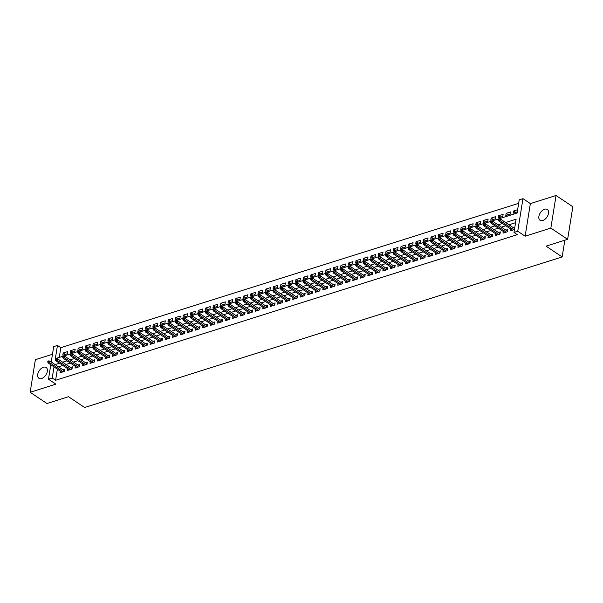 <?xml version="1.0" encoding="UTF-8"?>
<svg xmlns="http://www.w3.org/2000/svg" width="603" height="603" viewBox="0 0 603 603"><rect width="100%" height="100%" fill="white"/><g stroke="black" fill="none" stroke-linecap="round" stroke-linejoin="round"><path stroke-width="0.9" d="M544.599 209.233A6.512 3.95 -56.2 0 0 539.429 214.51A6.512 3.95 -56.2 0 0 540.069 220.276A6.512 3.95 -56.2 0 0 542.79 220.51A6.512 3.95 -56.2 0 0 547.961 215.233A6.512 3.95 -56.2 0 0 547.32 209.46A6.512 3.95 -56.2 0 0 544.599 209.233M43.424 367.257A6.512 3.95 -56.2 0 0 38.253 372.533A6.512 3.95 -56.2 0 0 38.901 378.3A6.512 3.95 -56.2 0 0 41.615 378.533A6.512 3.95 -56.2 0 0 46.785 373.257A6.512 3.95 -56.2 0 0 46.145 367.483A6.512 3.95 -56.2 0 0 43.424 367.257M51.24 361.973L53.705 346.619L57.458 345.436L55.34 358.649L517.095 213.055L519.213 199.842L522.967 198.658L517.743 231.251L513.99 232.434L516.108 219.221L505.608 222.53M530.354 203.603L525.13 236.195L550.848 228.085L567.627 239.331L572.85 206.746L556.064 195.493L530.354 203.603L522.967 198.658M52.476 354.285L35.373 359.674L30.15 392.267L55.868 384.156L48.481 379.212L50.795 364.762M518.655 203.324L60.813 347.682L57.458 345.436M550.848 228.085L556.064 195.493M567.627 239.331L546.047 246.137L562.154 256.938L84.631 407.507L68.523 396.706L46.936 403.513L30.15 392.267M510.764 229.065L510.485 230.783L514.457 229.524M503.256 231.439L502.977 233.15L507.485 231.725L507.839 229.524L505.917 230.127M495.741 233.806L495.47 235.517L499.977 234.092L500.332 231.891L498.402 232.502M488.234 236.172L487.963 237.884L492.47 236.459L492.817 234.258L490.895 234.869M480.727 238.539L480.455 240.25L484.963 238.826L485.309 236.625L483.387 237.235M473.219 240.906L472.948 242.617L477.448 241.192L477.802 238.992L475.88 239.602M465.712 243.273L465.441 244.984L469.941 243.567L470.295 241.358L468.373 241.969M458.205 245.64L457.933 247.351L462.433 245.934L462.787 243.725L460.865 244.336M450.697 248.006L450.418 249.717L454.926 248.3L455.28 246.099L453.358 246.702M443.19 250.373L442.911 252.084L447.418 250.667L447.773 248.466L445.851 249.069M435.683 252.74L435.404 254.451L439.911 253.034L440.265 250.833L438.336 251.436M428.168 255.107L427.896 256.818L432.404 255.401L432.758 253.2L430.828 253.803M420.66 257.473L420.389 259.192L424.896 257.767L425.243 255.566L423.321 256.169M413.153 259.848L412.882 261.559L417.382 260.134L417.736 257.933L415.814 258.536M405.646 262.215L405.374 263.926L409.874 262.501L410.228 260.3L408.306 260.911M398.138 264.581L397.867 266.292L402.367 264.868L402.721 262.667L400.799 263.277M390.631 266.948L390.352 268.659L394.859 267.235L395.214 265.034L393.292 265.644M383.124 269.315L382.845 271.026L387.352 269.601L387.706 267.4L385.784 268.011M375.616 271.682L375.337 273.393L379.845 271.976L380.199 269.767L378.277 270.378M368.101 274.048L367.83 275.759L372.337 274.342L372.692 272.134L370.762 272.744M360.594 276.415L360.323 278.126L364.83 276.709L365.177 274.508L363.255 275.111M353.087 278.782L352.815 280.493L357.323 279.076L357.669 276.875L355.747 277.478M345.579 281.149L345.308 282.86L349.808 281.443L350.162 279.242L348.24 279.845M338.072 283.516L337.801 285.227L342.3 283.809L342.655 281.609L340.733 282.212M330.565 285.882L330.293 287.593L334.793 286.176L335.147 283.975L333.225 284.578M323.057 288.257L322.778 289.968L327.286 288.543L327.64 286.342L325.718 286.945M315.55 290.623L315.271 292.334L319.778 290.91L320.133 288.709L318.211 289.319M308.043 292.99L307.764 294.701L312.271 293.277L312.625 291.076L310.696 291.686M300.528 295.357L300.256 297.068L304.764 295.643L305.118 293.442L303.188 294.053M293.02 297.724L292.749 299.435L297.256 298.01L297.603 295.809L295.681 296.42M285.513 300.09L285.242 301.801L289.741 300.384L290.096 298.176L288.174 298.786M278.006 302.457L277.734 304.168L282.234 302.751L282.588 300.543L280.666 301.153M270.498 304.824L270.227 306.535L274.727 305.118L275.081 302.917L273.159 303.52M262.991 307.191L262.712 308.902L267.219 307.485L267.574 305.284L265.652 305.887M255.484 309.558L255.205 311.269L259.712 309.852L260.066 307.651L258.144 308.254M247.976 311.924L247.697 313.635L252.205 312.218L252.559 310.017L250.637 310.62M240.461 314.291L240.19 316.002L244.697 314.585L245.052 312.384L243.122 312.987M232.954 316.665L232.683 318.376L237.19 316.952L237.537 314.751L235.615 315.354M225.447 319.032L225.175 320.743L229.683 319.319L230.029 317.118L228.107 317.728M217.939 321.399L217.668 323.11L222.168 321.685L222.522 319.484L220.6 320.095M210.432 323.766L210.161 325.477L214.66 324.052L215.015 321.851L213.093 322.462M202.925 326.133L202.653 327.844L207.153 326.419L207.507 324.218L205.585 324.829M195.417 328.499L195.138 330.21L199.646 328.793L200 326.585L198.078 327.195M187.91 330.866L187.631 332.577L192.138 331.16L192.493 328.952L190.571 329.562M180.403 333.233L180.124 334.944L184.631 333.527L184.985 331.326L183.063 331.929M172.888 335.6L172.616 337.311L177.124 335.894L177.478 333.693L175.548 334.296M165.38 337.966L165.109 339.677L169.616 338.26L169.963 336.059L168.041 336.662M157.873 340.333L157.602 342.044L162.109 340.627L162.456 338.426L160.534 339.029M150.366 342.7L150.094 344.411L154.594 342.994L154.948 340.793L153.026 341.396M142.858 345.074L142.587 346.785L147.087 345.361L147.441 343.16L145.519 343.763M135.351 347.441L135.072 349.152L139.579 347.727L139.934 345.527L138.012 346.13M127.844 349.808L127.565 351.519L132.072 350.094L132.426 347.893L130.504 348.504M120.336 352.175L120.057 353.886L124.565 352.461L124.919 350.26L122.997 350.871M112.829 354.541L112.55 356.252L117.057 354.828L117.412 352.627L115.482 353.237M105.314 356.908L105.043 358.619L109.55 357.202L109.897 354.994L107.975 355.604M97.807 359.275L97.535 360.986L102.043 359.569L102.389 357.36L100.467 357.971M90.299 361.642L90.028 363.353L94.528 361.936L94.882 359.735L92.96 360.338M82.792 364.008L82.521 365.719L87.02 364.302L87.375 362.101L85.453 362.704M75.285 366.375L75.013 368.086L79.513 366.669L79.867 364.468L77.945 365.071M67.777 368.742L67.498 370.453L72.006 369.036L72.36 366.835L70.438 367.438M65.29 354.428L63.164 353.004L67.672 351.587L67.317 353.788L62.818 355.205L63.164 353.004M72.797 352.062L70.679 350.637L75.179 349.22L74.825 351.421L70.325 352.838L70.679 350.637M80.305 349.695L78.186 348.27L82.686 346.846L82.34 349.054L77.832 350.471L78.186 348.27M87.812 347.32L85.694 345.903L90.201 344.479L89.847 346.687L85.34 348.104L85.694 345.903M95.319 344.954L93.201 343.537L97.709 342.112L97.354 344.313L92.847 345.738L93.201 343.537M102.834 342.587L100.709 341.17L105.216 339.745L104.862 341.946L100.354 343.371L100.709 341.17M110.341 340.22L108.216 338.803L112.723 337.379L112.369 339.579L107.862 341.004L108.216 338.803M117.849 337.853L115.723 336.429L120.231 335.012L119.876 337.213L115.377 338.637L115.723 336.429M125.356 335.487L123.231 334.062L127.738 332.645L127.384 334.846L122.884 336.27L123.231 334.062M132.864 333.12L130.745 331.695L135.245 330.278L134.891 332.479L130.391 333.896L130.745 331.695M140.371 330.753L138.253 329.328L142.753 327.911L142.406 330.112L137.899 331.529L138.253 329.328M147.878 328.386L145.76 326.962L150.26 325.545L149.913 327.746L145.406 329.163L145.76 326.962M155.386 326.019L153.268 324.595L157.775 323.178L157.421 325.379L152.913 326.796L153.268 324.595M162.9 323.653L160.775 322.228L165.282 320.811L164.928 323.012L160.421 324.429L160.775 322.228M170.408 321.286L168.282 319.861L172.79 318.437L172.435 320.645L167.928 322.062L168.282 319.861M177.915 318.912L175.79 317.495L180.297 316.07L179.943 318.278L175.435 319.696L175.79 317.495M185.423 316.545L183.297 315.128L187.804 313.703L187.45 315.904L182.95 317.329L183.297 315.128M192.93 314.178L190.804 312.761L195.312 311.336L194.957 313.537L190.458 314.962L190.804 312.761M200.437 311.811L198.319 310.394L202.819 308.97L202.465 311.171L197.965 312.595L198.319 310.394M207.945 309.445L205.827 308.02L210.326 306.603L209.98 308.804L205.472 310.228L205.827 308.02M215.452 307.078L213.334 305.653L217.834 304.236L217.487 306.437L212.98 307.862L213.334 305.653M222.959 304.711L220.841 303.286L225.349 301.869L224.994 304.07L220.487 305.487L220.841 303.286M230.474 302.344L228.349 300.92L232.856 299.503L232.502 301.704L227.994 303.121L228.349 300.92M237.981 299.977L235.856 298.553L240.363 297.136L240.009 299.337L235.502 300.754L235.856 298.553M245.489 297.611L243.363 296.186L247.871 294.769L247.516 296.97L243.009 298.387L243.363 296.186M252.996 295.244L250.871 293.819L255.378 292.402L255.024 294.603L250.524 296.02L250.871 293.819M260.504 292.877L258.386 291.453L262.885 290.028L262.531 292.236L258.031 293.653L258.386 291.453M268.011 290.503L265.893 289.086L270.393 287.661L270.046 289.87L265.539 291.287L265.893 289.086M275.518 288.136L273.4 286.719L277.9 285.294L277.553 287.495L273.046 288.92L273.4 286.719M283.026 285.769L280.908 284.352L285.415 282.928L285.061 285.129L280.553 286.553L280.908 284.352M290.533 283.402L288.415 281.985L292.922 280.561L292.568 282.762L288.061 284.186L288.415 281.985M298.048 281.036L295.922 279.611L300.43 278.194L300.075 280.395L295.568 281.82L295.922 279.611M305.555 278.669L303.43 277.244L307.937 275.827L307.583 278.028L303.075 279.453L303.43 277.244M313.063 276.302L310.937 274.878L315.444 273.461L315.09 275.661L310.59 277.079L310.937 274.878M320.57 273.935L318.444 272.511L322.952 271.094L322.597 273.295L318.098 274.712L318.444 272.511M328.077 271.569L325.959 270.144L330.459 268.727L330.105 270.928L325.605 272.345L325.959 270.144M335.585 269.202L333.467 267.777L337.966 266.36L337.62 268.561L333.112 269.978L333.467 267.777M343.092 266.835L340.974 265.41L345.474 263.993L345.127 266.194L340.62 267.611L340.974 265.41M350.599 264.468L348.481 263.044L352.989 261.619L352.634 263.828L348.127 265.245L348.481 263.044M358.114 262.094L355.989 260.677L360.496 259.252L360.142 261.461L355.634 262.878L355.989 260.677M365.622 259.727L363.496 258.31L368.003 256.886L367.649 259.086L363.142 260.511L363.496 258.31M373.129 257.36L371.003 255.943L375.511 254.519L375.156 256.72L370.649 258.144L371.003 255.943M380.636 254.994L378.511 253.577L383.018 252.152L382.664 254.353L378.164 255.778L378.511 253.577M388.144 252.627L386.026 251.202L390.525 249.785L390.171 251.986L385.671 253.411L386.026 251.202M395.651 250.26L393.533 248.835L398.033 247.418L397.686 249.619L393.179 251.044L393.533 248.835M403.158 247.893L401.04 246.469L405.54 245.052L405.193 247.253L400.686 248.67L401.04 246.469M410.666 245.527L408.548 244.102L413.055 242.685L412.701 244.886L408.193 246.303L408.548 244.102M418.173 243.16L416.055 241.735L420.562 240.318L420.208 242.519L415.701 243.936L416.055 241.735M425.688 240.793L423.562 239.368L428.07 237.951L427.715 240.152L423.208 241.569L423.562 239.368M433.195 238.426L431.07 237.002L435.577 235.585L435.223 237.786L430.715 239.203L431.07 237.002M440.703 236.059L438.577 234.635L443.084 233.21L442.73 235.419L438.23 236.836L438.577 234.635M448.21 233.685L446.084 232.268L450.592 230.843L450.237 233.052L445.738 234.469L446.084 232.268M455.717 231.318L453.599 229.901L458.099 228.477L457.745 230.678L453.245 232.102L453.599 229.901M463.225 228.952L461.107 227.535L465.606 226.11L465.26 228.311L460.752 229.735L461.107 227.535M470.732 226.585L468.614 225.168L473.114 223.743L472.767 225.944L468.26 227.369L468.614 225.168M478.239 224.218L476.121 222.793L480.629 221.376L480.274 223.577L475.767 225.002L476.121 222.793M485.754 221.851L483.629 220.427L488.136 219.01L487.782 221.211L483.274 222.635L483.629 220.427M493.262 219.484L491.136 218.06L495.643 216.643L495.289 218.844L490.782 220.261L491.136 218.06M500.769 217.118L498.643 215.693L503.151 214.276L502.796 216.477L498.289 217.894L498.643 215.693M508.276 214.751L506.151 213.326L510.658 211.909L510.304 214.11L505.804 215.527L506.151 213.326M60.813 347.682L59.252 357.413M517.63 209.708L513.666 210.96L513.311 213.161L517.276 211.909M57.368 369.172L55.589 380.274L517.351 234.68L513.99 232.434M515.55 222.703L508.962 224.776M505.834 225.763L501.455 227.143M498.327 228.13L493.947 229.509M490.819 230.497L486.44 231.876M483.305 232.871L478.933 234.25M475.797 235.238L471.425 236.617M468.29 237.605L463.918 238.984M460.782 239.971L456.411 241.351M453.275 242.338L448.903 243.718M445.768 244.705L441.388 246.084M438.26 247.072L433.881 248.451M430.753 249.438L426.374 250.818M423.246 251.805L418.866 253.185M415.731 254.172L411.359 255.551M408.223 256.539L403.852 257.918M400.716 258.906L396.344 260.285M393.209 261.28L388.837 262.659M385.701 263.647L381.33 265.026M378.194 266.013L373.815 267.393M370.687 268.38L366.307 269.76M363.179 270.747L358.8 272.126M355.664 273.114L351.293 274.493M348.157 275.481L343.785 276.86M340.65 277.847L336.278 279.227M333.142 280.214L328.771 281.593M325.635 282.581L321.263 283.96M318.128 284.948L313.748 286.327M310.62 287.314L306.241 288.694M303.113 289.689L298.734 291.068M295.606 292.056L291.226 293.435M288.091 294.422L283.719 295.802M280.583 296.789L276.212 298.168M273.076 299.156L268.704 300.535M265.569 301.523L261.197 302.902M258.061 303.889L253.69 305.269M250.554 306.256L246.175 307.636M243.047 308.623L238.667 310.002M235.539 310.99L231.16 312.369M228.024 313.356L223.653 314.736M220.517 315.723L216.145 317.103M213.01 318.098L208.638 319.477M205.502 320.464L201.131 321.844M197.995 322.831L193.623 324.21M190.488 325.198L186.108 326.577M182.98 327.565L178.601 328.944M175.473 329.931L171.094 331.311M167.966 332.298L163.586 333.678M160.451 334.665L156.079 336.044M152.943 337.032L148.572 338.411M145.436 339.399L141.064 340.778M137.929 341.765L133.557 343.145M130.421 344.132L126.05 345.511M122.914 346.499L118.535 347.886M115.407 348.873L111.027 350.253M107.899 351.24L103.52 352.619M100.384 353.607L96.013 354.986M92.877 355.974L88.505 357.353M85.37 358.34L80.998 359.72M77.862 360.707L73.491 362.086M70.355 363.074L65.983 364.453M62.848 365.441L58.468 366.82M60.27 371.109L59.991 372.82L64.498 371.403L64.853 369.202L62.931 369.805M514.811 227.323L513.424 227.761M562.154 256.938L564.838 240.213M525.13 236.195L517.743 231.251M55.589 380.274L52.235 378.028L48.481 379.212M54.014 366.918L52.235 378.028M502.472 223.517L498.101 224.896M494.965 225.884L490.593 227.263M487.458 228.251L483.086 229.63M479.95 230.617L475.579 231.997M472.443 232.984L468.071 234.363M464.936 235.351L460.556 236.73M457.428 237.718L453.049 239.097M449.921 240.084L445.542 241.464M442.414 242.451L438.034 243.838M434.899 244.826L430.527 246.205M427.391 247.192L423.02 248.572M419.884 249.559L415.512 250.938M412.377 251.926L408.005 253.305M404.869 254.293L400.498 255.672M397.362 256.659L392.983 258.039M389.855 259.026L385.475 260.406M382.347 261.393L377.968 262.772M374.832 263.76L370.461 265.139M367.325 266.127L362.953 267.506M359.818 268.493L355.446 269.873M352.31 270.86L347.939 272.247M344.803 273.234L340.431 274.614M337.296 275.601L332.916 276.981M329.788 277.968L325.409 279.347M322.281 280.335L317.902 281.714M314.774 282.701L310.394 284.081M307.259 285.068L302.887 286.448M299.751 287.435L295.38 288.814M292.244 289.802L287.872 291.181M284.737 292.169L280.365 293.548M277.229 294.535L272.858 295.915M269.722 296.902L265.343 298.281M262.215 299.269L257.835 300.656M254.707 301.643L250.328 303.023M247.2 304.01L242.821 305.389M239.685 306.377L235.313 307.756M232.178 308.744L227.806 310.123M224.67 311.11L220.299 312.49M217.163 313.477L212.791 314.856M209.656 315.844L205.276 317.223M202.148 318.211L197.769 319.59M194.641 320.577L190.262 321.957M187.134 322.944L182.754 324.324M179.619 325.311L175.247 326.69M172.111 327.678L167.74 329.065M164.604 330.052L160.232 331.431M157.097 332.419L152.725 333.798M149.589 334.786L145.217 336.165M142.082 337.152L137.703 338.532M134.575 339.519L130.195 340.899M127.067 341.886L122.688 343.265M119.56 344.253L115.181 345.632M112.045 346.619L107.673 347.999M104.538 348.986L100.166 350.366M97.03 351.353L92.658 352.732M89.523 353.72L85.151 355.099M82.016 356.087L77.636 357.473M74.508 358.461L70.129 359.84M67.001 360.828L62.622 362.207M59.493 363.194L55.114 364.574M515.784 212.384L513.666 210.96M64.574 370.913L49.868 361.054L49.612 362.637L63.27 371.795M48.496 361.8L48.632 360.918L47.886 361.152L47.743 362.034L48.496 361.8L49.612 362.637L48.263 363.066L61.913 372.217M49.868 361.054L48.632 360.918M47.743 362.034L48.263 363.066M72.089 368.546L57.375 358.687L57.119 360.27L70.777 369.42M56.004 359.426L56.147 358.551L55.393 358.785L55.25 359.667L56.004 359.426L57.119 360.27L55.77 360.7L69.428 369.85M57.375 358.687L56.147 358.551M55.25 359.667L55.77 360.7M79.596 366.179L64.883 356.32L64.627 357.903L78.284 367.054M63.511 357.059L63.654 356.185L62.9 356.418L62.757 357.3L63.511 357.059L64.627 357.903L63.277 358.333L76.935 367.483M64.883 356.32L63.654 356.185M62.757 357.3L63.277 358.333M87.103 363.813L72.39 353.953L72.134 355.536L85.792 364.687M71.018 354.692L71.162 353.81L70.408 354.051L70.265 354.933L71.018 354.692L72.134 355.536L70.785 355.966L84.443 365.116M72.39 353.953L71.162 353.81M70.265 354.933L70.785 355.966M94.611 361.446L79.898 351.587L79.641 353.17L93.299 362.32M78.526 352.325L78.669 351.443L77.915 351.685L77.779 352.567L78.526 352.325L79.641 353.17L78.292 353.599L91.95 362.75M79.898 351.587L78.669 351.443M77.779 352.567L78.292 353.599M102.118 359.079L87.405 349.22L87.149 350.803L100.807 359.953M86.033 349.959L86.176 349.077L85.422 349.318L85.287 350.2L86.033 349.959L87.149 350.803L85.799 351.225L99.457 360.383M87.405 349.22L86.176 349.077M85.287 350.2L85.799 351.225M109.625 356.705L94.912 346.846L94.663 348.436L108.314 357.587M93.54 347.592L93.684 346.71L92.937 346.951L92.794 347.825L93.54 347.592L94.663 348.436L93.307 348.858L106.965 358.016M94.912 346.846L93.684 346.71M92.794 347.825L93.307 348.858M117.133 354.338L102.42 344.479L102.171 346.069L115.829 355.22M101.055 345.225L101.191 344.343L100.445 344.584L100.302 345.459L101.055 345.225L102.171 346.069L100.814 346.491L114.472 355.642M102.42 344.479L101.191 344.343M100.302 345.459L100.814 346.491M124.64 351.971L109.934 342.112L109.678 343.702L123.336 352.853M108.563 342.858L108.698 341.976L107.952 342.21L107.809 343.092L108.563 342.858L109.678 343.702L108.329 344.125L121.979 353.275M109.934 342.112L108.698 341.976M107.809 343.092L108.329 344.125M132.147 349.604L117.442 339.745L117.186 341.336L130.843 350.486M116.07 340.491L116.213 339.61L115.459 339.843L115.316 340.725L116.07 340.491L117.186 341.336L115.836 341.758L129.494 350.908M117.442 339.745L116.213 339.61M115.316 340.725L115.836 341.758M139.662 347.238L124.949 337.379L124.693 338.969L138.351 348.119M123.577 338.125L123.721 337.243L122.967 337.476L122.824 338.358L123.577 338.125L124.693 338.969L123.344 339.391L137.002 348.542M124.949 337.379L123.721 337.243M122.824 338.358L123.344 339.391M147.17 344.871L132.456 335.012L132.2 336.595L145.858 345.753M131.085 335.758L131.228 334.876L130.474 335.11L130.331 335.992L131.085 335.758L132.2 336.595L130.851 337.024L144.509 346.175M132.456 335.012L131.228 334.876M130.331 335.992L130.851 337.024M154.677 342.504L139.964 332.645L139.708 334.228L153.366 343.386M138.592 333.391L138.735 332.509L137.981 332.743L137.846 333.625L138.592 333.391L139.708 334.228L138.358 334.657L152.016 343.808M139.964 332.645L138.735 332.509M137.846 333.625L138.358 334.657M162.184 340.137L147.471 330.278L147.215 331.861L160.873 341.012M146.099 331.017L146.243 330.143L145.489 330.376L145.353 331.258L146.099 331.017L147.215 331.861L145.866 332.291L159.524 341.441M147.471 330.278L146.243 330.143M145.353 331.258L145.866 332.291M169.692 337.77L154.979 327.911L154.73 329.494L168.38 338.645M153.607 328.65L153.75 327.776L153.004 328.009L152.861 328.891L153.607 328.65L154.73 329.494L153.373 329.924L167.031 339.074M154.979 327.911L153.75 327.776M152.861 328.891L153.373 329.924M177.199 335.404L162.486 325.545L162.237 327.127L175.895 336.278M161.122 326.283L161.257 325.401L160.511 325.643L160.368 326.524L161.122 326.283L162.237 327.127L160.88 327.557L174.538 336.708M162.486 325.545L161.257 325.401M160.368 326.524L160.88 327.557M184.706 333.037L169.993 323.178L169.744 324.761L183.402 333.911M168.629 323.917L168.765 323.035L168.018 323.276L167.875 324.158L168.629 323.917L169.744 324.761L168.388 325.19L182.046 334.341M169.993 323.178L168.765 323.035M167.875 324.158L168.388 325.19M192.214 330.67L177.508 320.811L177.252 322.394L190.91 331.544M176.136 321.55L176.272 320.668L175.526 320.909L175.383 321.791L176.136 321.55L177.252 322.394L175.903 322.816L189.553 331.974M177.508 320.811L176.272 320.668M175.383 321.791L175.903 322.816M199.729 328.296L185.015 318.437L184.759 320.027L198.417 329.178M183.644 319.183L183.787 318.301L183.033 318.542L182.89 319.417L183.644 319.183L184.759 320.027L183.41 320.449L197.068 329.607M185.015 318.437L183.787 318.301M182.89 319.417L183.41 320.449M207.236 325.929L192.523 316.07L192.267 317.66L205.924 326.811M191.151 316.816L191.294 315.934L190.54 316.176L190.397 317.05L191.151 316.816L192.267 317.66L190.917 318.083L204.575 327.233M192.523 316.07L191.294 315.934M190.397 317.05L190.917 318.083M214.743 323.562L200.03 313.703L199.774 315.294L213.432 324.444M198.658 314.449L198.802 313.568L198.048 313.801L197.905 314.683L198.658 314.449L199.774 315.294L198.425 315.716L212.083 324.866M200.03 313.703L198.802 313.568M197.905 314.683L198.425 315.716M222.251 321.195L207.538 311.336L207.281 312.927L220.939 322.077M206.166 312.083L206.309 311.201L205.555 311.434L205.419 312.316L206.166 312.083L207.281 312.927L205.932 313.349L219.59 322.499M207.538 311.336L206.309 311.201M205.419 312.316L205.932 313.349M229.758 318.829L215.045 308.97L214.789 310.56L228.447 319.711M213.673 309.716L213.816 308.834L213.063 309.068L212.927 309.95L213.673 309.716L214.789 310.56L213.439 310.982L227.097 320.133M215.045 308.97L213.816 308.834M212.927 309.95L213.439 310.982M237.265 316.462L222.552 306.603L222.303 308.186L235.954 317.344M221.18 307.349L221.324 306.467L220.577 306.701L220.434 307.583L221.18 307.349L222.303 308.186L220.947 308.615L234.605 317.766M222.552 306.603L221.324 306.467M220.434 307.583L220.947 308.615M244.773 314.095L230.06 304.236L229.811 305.819L243.469 314.977M228.695 304.982L228.831 304.1L228.085 304.334L227.942 305.216L228.695 304.982L229.811 305.819L228.454 306.249L242.112 315.399M230.06 304.236L228.831 304.1M227.942 305.216L228.454 306.249M252.28 311.728L237.574 301.869L237.318 303.452L250.976 312.603M236.203 302.608L236.338 301.734L235.592 301.967L235.449 302.849L236.203 302.608L237.318 303.452L235.969 303.882L249.619 313.032M237.574 301.869L236.338 301.734M235.449 302.849L235.969 303.882M259.787 309.362L245.082 299.503L244.826 301.085L258.483 310.236M243.71 300.241L243.853 299.367L243.099 299.601L242.956 300.482L243.71 300.241L244.826 301.085L243.476 301.515L257.134 310.666M245.082 299.503L243.853 299.367M242.956 300.482L243.476 301.515M267.302 306.995L252.589 297.136L252.333 298.719L265.991 307.869M251.217 297.874L251.361 296.993L250.607 297.234L250.464 298.116L251.217 297.874L252.333 298.719L250.984 299.148L264.642 308.299M252.589 297.136L251.361 296.993M250.464 298.116L250.984 299.148M274.81 304.628L260.097 294.769L259.84 296.352L273.498 305.502M258.725 295.508L258.868 294.626L258.114 294.867L257.971 295.749L258.725 295.508L259.84 296.352L258.491 296.782L272.149 305.932M260.097 294.769L258.868 294.626M257.971 295.749L258.491 296.782M282.317 302.261L267.604 292.402L267.348 293.985L281.006 303.136M266.232 293.141L266.375 292.259L265.621 292.5L265.486 293.382L266.232 293.141L267.348 293.985L265.998 294.407L279.656 303.565M267.604 292.402L266.375 292.259M265.486 293.382L265.998 294.407M289.824 299.887L275.111 290.028L274.855 291.618L288.513 300.769M273.739 290.774L273.883 289.892L273.129 290.133L272.993 291.008L273.739 290.774L274.855 291.618L273.506 292.04L287.164 301.199M275.111 290.028L273.883 289.892M272.993 291.008L273.506 292.04M297.332 297.52L282.619 287.661L282.37 289.252L296.02 298.402M281.247 288.407L281.39 287.525L280.636 287.767L280.501 288.641L281.247 288.407L282.37 289.252L281.013 289.674L294.671 298.824M282.619 287.661L281.39 287.525M280.501 288.641L281.013 289.674M304.839 295.153L290.126 285.294L289.877 286.885L303.535 296.035M288.762 286.041L288.897 285.159L288.151 285.392L288.008 286.274L288.762 286.041L289.877 286.885L288.52 287.307L302.178 296.457M290.126 285.294L288.897 285.159M288.008 286.274L288.52 287.307M312.346 292.787L297.633 282.928L297.385 284.518L311.042 293.669M296.269 283.674L296.405 282.792L295.658 283.026L295.515 283.907L296.269 283.674L297.385 284.518L296.028 284.94L309.686 294.091M297.633 282.928L296.405 282.792M295.515 283.907L296.028 284.94M319.854 290.42L305.148 280.561L304.892 282.151L318.55 291.302M303.776 281.307L303.912 280.425L303.166 280.659L303.023 281.541L303.776 281.307L304.892 282.151L303.543 282.573L317.193 291.724M305.148 280.561L303.912 280.425M303.023 281.541L303.543 282.573M327.369 288.053L312.656 278.194L312.399 279.777L326.057 288.935M311.284 278.94L311.427 278.058L310.673 278.292L310.53 279.174L311.284 278.94L312.399 279.777L311.05 280.207L324.708 289.357M312.656 278.194L311.427 278.058M310.53 279.174L311.05 280.207M334.876 285.686L320.163 275.827L319.907 277.41L333.565 286.568M318.791 276.573L318.934 275.692L318.18 275.925L318.037 276.807L318.791 276.573L319.907 277.41L318.557 277.84L332.215 286.99M320.163 275.827L318.934 275.692M318.037 276.807L318.557 277.84M342.383 283.32L327.67 273.461L327.414 275.043L341.072 284.194M326.298 274.199L326.442 273.325L325.688 273.558L325.545 274.44L326.298 274.199L327.414 275.043L326.065 275.473L339.723 284.624M327.67 273.461L326.442 273.325M325.545 274.44L326.065 275.473M349.891 280.953L335.178 271.094L334.921 272.677L348.579 281.827M333.806 271.832L333.949 270.958L333.195 271.192L333.06 272.074L333.806 271.832L334.921 272.677L333.572 273.106L347.23 282.257M335.178 271.094L333.949 270.958M333.06 272.074L333.572 273.106M357.398 278.586L342.685 268.727L342.429 270.31L356.087 279.46M341.313 269.466L341.456 268.584L340.703 268.825L340.567 269.707L341.313 269.466L342.429 270.31L341.079 270.739L354.737 279.89M342.685 268.727L341.456 268.584M340.567 269.707L341.079 270.739M364.905 276.219L350.192 266.36L349.944 267.943L363.594 277.094M348.82 267.099L348.964 266.217L348.217 266.458L348.074 267.34L348.82 267.099L349.944 267.943L348.587 268.373L362.245 277.523M350.192 266.36L348.964 266.217M348.074 267.34L348.587 268.373M372.413 273.852L357.7 263.993L357.451 265.576L371.109 274.727M356.335 264.732L356.471 263.85L355.725 264.091L355.582 264.973L356.335 264.732L357.451 265.576L356.094 265.998L369.752 275.156M357.7 263.993L356.471 263.85M355.582 264.973L356.094 265.998M379.92 271.478L365.214 261.619L364.958 263.209L378.616 272.36M363.843 262.365L363.978 261.483L363.232 261.725L363.089 262.599L363.843 262.365L364.958 263.209L363.609 263.632L377.259 272.79M365.214 261.619L363.978 261.483M363.089 262.599L363.609 263.632M387.428 269.111L372.722 259.252L372.466 260.843L386.124 269.993M371.35 259.999L371.493 259.117L370.739 259.358L370.596 260.232L371.35 259.999L372.466 260.843L371.116 261.265L384.767 270.415M372.722 259.252L371.493 259.117M370.596 260.232L371.116 261.265M394.942 266.745L380.229 256.886L379.973 258.476L393.631 267.626M378.857 257.632L379.001 256.75L378.247 256.984L378.104 257.865L378.857 257.632L379.973 258.476L378.624 258.898L392.282 268.049M380.229 256.886L379.001 256.75M378.104 257.865L378.624 258.898M402.45 264.378L387.737 254.519L387.48 256.109L401.138 265.26M386.365 255.265L386.508 254.383L385.754 254.617L385.611 255.499L386.365 255.265L387.48 256.109L386.131 256.531L399.789 265.682M387.737 254.519L386.508 254.383M385.611 255.499L386.131 256.531M409.957 262.011L395.244 252.152L394.988 253.742L408.646 262.893M393.872 252.898L394.015 252.016L393.262 252.25L393.126 253.132L393.872 252.898L394.988 253.742L393.638 254.165L407.296 263.315M395.244 252.152L394.015 252.016M393.126 253.132L393.638 254.165M417.464 259.644L402.751 249.785L402.495 251.368L416.153 260.526M401.379 250.531L401.523 249.65L400.769 249.883L400.633 250.765L401.379 250.531L402.495 251.368L401.146 251.798L414.804 260.948M402.751 249.785L401.523 249.65M400.633 250.765L401.146 251.798M424.972 257.277L410.259 247.418L410.01 249.001L423.66 258.159M408.887 248.165L409.03 247.283L408.276 247.516L408.141 248.398L408.887 248.165L410.01 249.001L408.653 249.431L422.311 258.581M410.259 247.418L409.03 247.283M408.141 248.398L408.653 249.431M432.479 254.911L417.766 245.052L417.517 246.635L431.168 255.785M416.394 245.79L416.537 244.916L415.791 245.15L415.648 246.032L416.394 245.79L417.517 246.635L416.16 247.064L429.818 256.215M417.766 245.052L416.537 244.916M415.648 246.032L416.16 247.064M439.986 252.544L425.273 242.685L425.025 244.268L438.683 253.418M423.909 243.424L424.045 242.549L423.298 242.783L423.155 243.665L423.909 243.424L425.025 244.268L423.668 244.697L437.326 253.848M425.273 242.685L424.045 242.549M423.155 243.665L423.668 244.697M447.494 250.177L432.788 240.318L432.532 241.901L446.19 251.052M431.416 241.057L431.552 240.175L430.806 240.416L430.663 241.298L431.416 241.057L432.532 241.901L431.183 242.331L444.833 251.481M432.788 240.318L431.552 240.175M430.663 241.298L431.183 242.331M455.009 247.81L440.296 237.951L440.039 239.534L453.697 248.685M438.924 238.69L439.067 237.808L438.313 238.049L438.17 238.931L438.924 238.69L440.039 239.534L438.69 239.964L452.348 249.114M440.296 237.951L439.067 237.808M438.17 238.931L438.69 239.964M462.516 245.444L447.803 235.585L447.547 237.167L461.205 246.318M446.431 236.323L446.574 235.441L445.821 235.683L445.677 236.564L446.431 236.323L447.547 237.167L446.197 237.59L459.855 246.748M447.803 235.585L446.574 235.441M445.677 236.564L446.197 237.59M470.023 243.069L455.31 233.21L455.054 234.801L468.712 243.951M453.938 233.956L454.082 233.075L453.328 233.316L453.185 234.19L453.938 233.956L455.054 234.801L453.705 235.223L467.363 244.381M455.31 233.21L454.082 233.075M453.185 234.19L453.705 235.223M477.531 240.703L462.818 230.843L462.561 232.434L476.219 241.584M461.446 231.59L461.589 230.708L460.835 230.949L460.7 231.823L461.446 231.59L462.561 232.434L461.212 232.856L474.87 242.007M462.818 230.843L461.589 230.708M460.7 231.823L461.212 232.856M485.038 238.336L470.325 228.477L470.069 230.067L483.727 239.218M468.953 229.223L469.096 228.341L468.343 228.575L468.207 229.457L468.953 229.223L470.069 230.067L468.719 230.489L482.377 239.64M470.325 228.477L469.096 228.341M468.207 229.457L468.719 230.489M492.545 235.969L477.832 226.11L477.584 227.7L491.234 236.851M476.46 226.856L476.604 225.974L475.857 226.208L475.714 227.09L476.46 226.856L477.584 227.7L476.227 228.122L489.885 237.273M477.832 226.11L476.604 225.974M475.714 227.09L476.227 228.122M500.053 233.602L485.34 223.743L485.091 225.334L498.749 234.484M483.975 224.489L484.111 223.607L483.365 223.841L483.222 224.723L483.975 224.489L485.091 225.334L483.734 225.756L497.392 234.906M485.34 223.743L484.111 223.607M483.222 224.723L483.734 225.756M507.56 231.235L492.855 221.376L492.598 222.959L506.256 232.117M491.483 222.123L491.618 221.241L490.872 221.474L490.729 222.356L491.483 222.123L492.598 222.959L491.249 223.389L504.899 232.539M492.855 221.376L491.618 221.241M490.729 222.356L491.249 223.389M514.608 228.56L500.362 219.01L500.106 220.592L513.764 229.751M498.99 219.756L499.126 218.874L498.38 219.108L498.236 219.989L498.99 219.756L500.106 220.592L498.756 221.022L512.407 230.173M500.362 219.01L499.126 218.874M498.236 219.989L498.756 221.022"/></g></svg>
